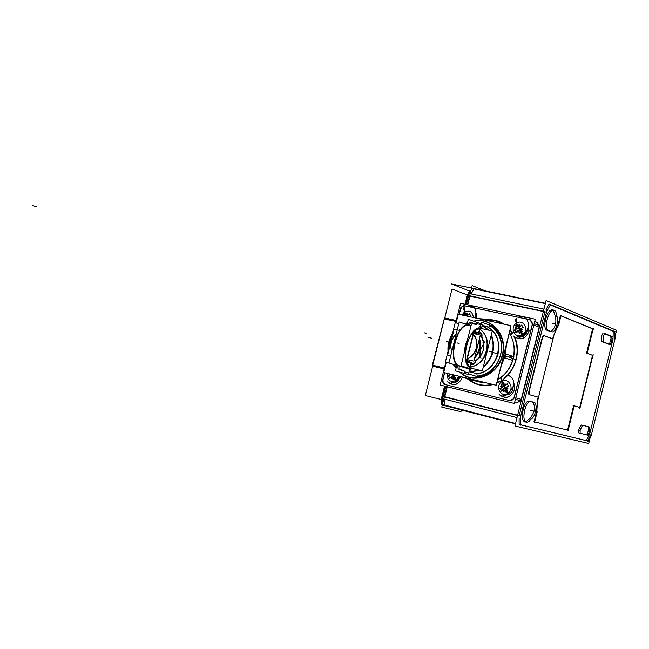 <?xml version="1.0" encoding="UTF-8"?>
<svg xmlns="http://www.w3.org/2000/svg" width="649" height="649" viewBox="0 0 649 649"><rect width="100%" height="100%" fill="white"/><g stroke="black" fill="none" stroke-linecap="round" stroke-linejoin="round"><path stroke-width="0.97" d="M449.157 373.978L450.179 374.408L449.157 373.978M452.02 376.891L451.582 378.643L451.647 376.931M453.481 379.04L452.499 377.442L453.481 379.04L455.176 377.864L454.43 378.391L455.914 380.574C449.887 382.642 446.991 380.225 447.226 373.337C446.991 380.225 449.887 382.642 455.914 380.574L458.827 376.16L455.914 380.574L457.431 381.823L454.43 378.391L453.481 379.04M449.992 375.041L448.727 376.087L449.652 377.896L448.727 376.087L449.992 375.041M450.731 377.345L449.789 378.132L450.731 377.345M451.558 376.891L451.055 377.085L451.558 376.891M454.584 376.42L455.395 377.718L454.584 376.42M454.251 375.422L454.405 376.12L454.251 375.422L455.89 375.617L454.251 375.422M454.738 375.163L455.89 375.617L454.738 375.163M448.232 382.172C454.243 386.333 458.924 384.687 462.275 377.239L462.275 377.239C458.924 384.687 454.243 386.333 448.232 382.172M529.284 319.641L465.284 305.947L529.284 319.641M460.612 309.078L462.323 306.531L465.082 305.906L462.323 306.531L460.612 309.078M460.522 309.427L459.265 314.441L460.522 309.427M444.67 372.721L442.983 379.478L444.67 372.721M445.238 384.597L443.178 382.796L442.894 379.835L443.178 382.796L445.238 384.597M445.376 384.63L509.635 400.571L445.376 384.63M513.862 398.567L509.781 400.603L513.862 398.567M514.308 397.423L532.399 324.565L514.308 397.423M529.714 319.73L532.537 323.356L529.714 319.73M528.984 331.266L528.513 324.938L528.984 331.266C525.682 338.737 520.879 340.563 514.584 336.75C520.879 340.563 525.682 338.737 528.984 331.266M514.422 389.927L513.951 383.51L514.422 389.927C510.974 397.537 506.106 399.192 499.811 394.892C506.106 399.192 510.974 397.537 514.422 389.927M476.885 318.278L476.171 313.556L476.885 318.278M536.52 322.366L539.303 325.62L536.999 322.512M444.768 396.742L447.258 386.78L444.768 396.742M467.767 304.827L469.941 296.122L467.767 304.827M517.561 415.498L444.687 397.042L517.561 415.498M519.2 415.579L544.933 311.836L519.2 415.579M543.424 311.212L470.014 295.839L543.424 311.212M521.285 399.346L539.197 327.153L533.827 325.108L539.197 327.153L521.285 399.346L515.768 397.829M517.002 402.534L520.685 400.725L517.002 402.534M514.746 401.95L518.113 402.826M474.013 288.894L471.109 293.94L474.013 288.894L545.314 303.602L474.013 288.894M546.069 309.573L548.908 304.34L546.069 309.573M444.735 399.208L444.873 405.365L515.574 423.513L444.873 405.365L444.735 399.208M519.127 424.43L519.127 418.118L519.127 424.43M550.303 304.925L613.216 331.298L613.005 339.208L589.771 433.71L586.323 440.606L520.66 424.795L586.323 440.606L589.771 433.71L613.005 339.208L613.216 331.298L550.303 304.925M545.265 320.825C544.349 325.693 544.811 328.8 546.645 330.13C544.811 328.8 544.349 325.693 545.265 320.825M550.052 331.436L546.766 330.179L550.052 331.436M550.912 331.509C555.22 328.248 556.712 323.129 555.398 316.152C556.712 323.129 555.22 328.248 550.912 331.509M555.073 315.438L553.086 310.076L555.073 315.438M552.429 309.776L552.267 309.743C549.646 309.824 547.505 312.729 545.85 318.472L545.355 320.468L545.85 318.472C547.561 312.575 549.76 309.67 552.429 309.776M530.363 401.366L532.561 401.974L530.363 401.366M529.17 401.041L529.146 401.033C526.956 400.977 525.114 403.337 523.621 408.124C525.122 403.313 526.972 400.952 529.17 401.041M523.037 410.484L523.532 408.481L523.037 410.484C521.747 416.861 522.364 420.706 524.895 422.012C522.364 420.706 521.747 416.861 523.037 410.484M525.698 422.045L529.511 418.678L525.698 422.045M530.16 418.248C534.841 412.074 535.685 406.663 532.691 402.015C535.685 406.663 534.841 412.074 530.16 418.248M588.44 426.774L583.045 425.355L588.44 426.774M581.585 424.973L580.879 425.468L581.585 424.973M580.725 425.736L578.616 429.914L580.725 425.736M578.494 430.19L578.567 432.851L578.494 430.19M580.028 433.216L586.461 434.822L580.028 433.216M586.599 434.83L587.629 433.175L586.599 434.83M587.71 432.851L588.627 429.111L587.71 432.851M588.708 428.786L588.562 426.831L588.708 428.786M610.685 336.255L604.105 333.562L610.685 336.255M603.075 333.14L601.842 335.363L603.075 333.14M601.826 335.671L601.712 340.482L601.826 335.671M601.72 340.798L602.029 341.609L601.72 340.798M602.102 341.65L608.738 344.278L602.102 341.65M609.127 344.189L609.873 342.737L609.127 344.189M609.955 342.412L610.871 338.689L609.955 342.412M610.952 338.372L610.733 336.279L610.952 338.372M552.664 338.892L543.992 335.655L552.664 338.892M543.586 335.509L542.718 336.141L543.586 335.509M542.296 337.204L528.635 392.337L542.296 337.204M528.497 393.481L528.927 394.56L528.497 393.481M528.984 394.584L538.224 397.212L537.299 400.952L538.224 397.212L528.984 394.584M537.356 402.08L536.528 411.912L534.095 421.761L536.528 411.912L537.356 402.08M534.679 421.907L567.599 430.117L573.627 405.682L567.599 430.117L534.679 421.907M574.187 405.844L579.727 407.434L574.187 405.844M579.727 407.418L592.545 355.376L587.118 353.364L592.545 355.376L579.727 407.418M586.582 353.121L592.569 328.832L560.923 315.86L592.569 328.832L586.582 353.121M560.363 315.633L557.937 325.433L554.157 334.251L557.937 325.433L560.363 315.633M553.589 335.144L552.672 338.843L553.589 335.144M467.897 298.191L466.988 298.005L467.897 298.191M467.175 297.688L468.667 295.092L467.175 297.688M469.527 293.608L470.671 291.628L469.527 293.608M465.406 304.324L466.923 298.28L465.406 304.324M444.338 318.854L456.044 321.442L444.338 318.854L432.721 365.184L444.338 318.854M443.243 396.661L442.358 396.434L443.243 396.661M442.431 396.141L444.922 386.196L442.431 396.141M442.529 404.076L442.367 396.799L442.529 404.076M444.378 368.015L432.713 365.2L444.378 368.015M456.661 408.781L509.619 422.385L456.661 408.781M512.304 423.002L443.445 405.317M464.343 312.104C469.543 309.849 472.553 311.65 473.356 317.507C472.553 311.65 469.543 309.849 464.343 312.104L461.95 315.025L464.343 312.104L464.927 313.727L464.343 312.104M465.706 315.844L465.025 313.978L464.1 314.668L464.489 315.576L464.1 314.668L465.804 313.451L465.025 313.978L466.071 315.925M467.807 313.662L467.102 315.146L467.807 313.662M466.469 314.392L466.006 313.321L466.469 314.392M470.793 316.128L469.762 316.728L470.793 316.128M470.655 315.868L469.722 314.124L468.099 315.089L469.722 314.124L470.655 315.868M479.441 318.837L488.543 320.257L491.236 321.409L479.441 318.837M506.236 344.895L505.32 355.936L500.939 366.19L505.32 355.936L506.236 344.895M469.454 379.665L464.149 377.458L470.395 379.916L477.12 380.614L469.503 379.681M502.577 355.222C498.156 375.771 472.878 385.401 459.638 372.072C472.878 385.401 498.156 375.771 502.577 355.222C508.086 335.598 491.366 316.331 473.656 321.166C491.366 316.331 508.086 335.598 502.577 355.222M456.125 368.056L455.557 367.22L456.125 368.056M480.828 324.614L477.778 323.94L480.828 324.614M468.732 373.045L464.027 371.901M476.845 373.759L477.242 376.152C488.924 374.514 496.736 367.472 500.679 355.011C503.235 342.023 499.625 332.207 489.857 325.555L488.421 327.339C497.045 333.521 500.241 342.429 497.994 354.078C500.241 342.429 497.045 333.521 488.421 327.339L489.857 325.555C499.625 332.207 503.235 342.023 500.679 355.011C496.736 367.472 488.924 374.514 477.242 376.152L476.845 373.759C487.383 372.031 494.416 365.533 497.937 354.273L497.937 354.273C494.416 365.533 487.383 372.031 476.845 373.759M472.01 372.348L476.764 373.735L472.01 372.348M492.518 352.293C490.952 358.289 487.878 363.189 483.294 367.001C487.878 363.189 490.952 358.289 492.518 352.293C493.946 346.266 493.516 340.563 491.228 335.176C493.516 340.563 493.946 346.266 492.518 352.293M478.613 369.995L471.247 372.128L478.613 369.995M482.921 325.376L488.145 330.049L482.921 325.376M488.381 327.331L484.065 325.79L488.381 327.331M470.533 366.896L471.125 364.511C473.405 364.795 474.971 363.716 475.814 361.282L480.057 357.096L475.814 361.282C474.971 363.716 473.405 364.795 471.125 364.511L470.533 366.896M471.239 372.064L470.582 368.08L471.239 372.064M479.546 331.834L479.303 331.769C481.469 332.507 482.345 334.146 481.947 336.677L483.756 342.242L481.866 336.969L481.68 333.708L479.652 331.858M479.311 331.744L479.903 329.359L479.311 331.744M479.984 329.043C486.49 334.381 488.819 341.642 486.977 350.841C484.284 359.846 478.775 365.314 470.452 367.237C478.775 365.314 484.284 359.846 486.977 350.841C488.819 341.642 486.49 334.381 479.984 329.043M480.357 356.699L483.473 350.03L483.813 342.567L483.473 350.03L480.357 356.699M464.262 373.021L464.254 371.066L464.262 373.021M463.857 370.636L459.168 369.273L463.857 370.636M457.618 365.59L458.194 368.989L457.618 365.59M456.247 367.545L453.083 364.251L456.247 367.545M448.159 350.89L448.938 342.258L452.329 334.227L448.938 342.258L448.159 350.89M464.579 323.819L467.41 322.934L464.579 323.819M469.819 322.496L467.824 324.954L469.819 322.496M470.728 322.813L475.393 324.468L470.728 322.813M476.082 324.208L476.837 322.691L476.082 324.208M480.528 328.362L482.897 325.409L480.528 328.362M468.148 361.842L474.054 363.635L468.148 361.842M474.971 332.085L477.031 334.365L474.971 332.085M479.36 339.062C481.112 345.909 479.595 352.009 474.792 357.356C479.595 352.009 481.112 345.909 479.36 339.062M470.736 360.406L467.58 361.671L470.736 360.406M481.72 334.413L475.701 332.337L481.72 334.413M479.871 356.942L480.301 349.016M449.798 346.428L451.931 337.918L449.798 346.428M451.745 351.758C449.57 344.944 451.063 338.973 456.223 333.854C451.063 338.973 449.57 344.944 451.745 351.758M474.873 332.207L473.786 333.635L474.873 332.207M473.356 334.454L467.304 358.654L473.356 334.454M467.28 359.595L467.548 361.461L467.28 359.595M473.446 334.089C479.798 344.343 477.721 352.658 467.207 359.051C477.721 352.658 479.798 344.343 473.446 334.089M516.255 323.34C523.118 318.188 529.714 330.065 522.502 334.665C515.606 339.784 509.108 327.915 516.255 323.34C523.118 318.188 529.714 330.065 522.502 334.665C515.606 339.784 509.108 327.915 516.255 323.34L516.912 325.027L516.255 323.34M518.47 330.958L517.983 332.75L518.08 330.998M519.995 333.124L518.973 331.509L519.995 333.124L521.796 331.882L520.977 332.45L523.986 335.987L520.985 332.458L519.995 333.124M518.17 317.264C528.757 312.753 532.569 329.473 522.169 335.33L517.018 325.271L516.052 325.976L516.742 327.461L516.052 325.976L517.845 324.727L517.018 325.271L523.264 334.576M516.628 328.126L515.306 327.802L515.209 328.216L516.531 328.508M516.328 329.124L514.998 330.219L515.979 332.037L514.998 330.219L516.328 329.124M517.131 331.436L516.125 332.272L517.131 331.436M517.991 332.759L518.072 330.966L517.456 331.177L518.097 330.876M519.573 326.504L519.598 324.833L519.159 326.617M518.535 325.693L518.032 324.605L518.535 325.693M521.139 330.438L521.983 331.753L521.139 330.438M520.782 329.432L520.952 330.138L520.782 329.432L522.486 329.611L520.782 329.432M520.887 329.027L522.486 329.611L520.887 329.027L521.366 328.475L520.887 329.027M523.037 327.494L521.691 328.28L523.037 327.494M522.899 327.25L521.901 325.441L520.238 326.423L521.901 325.441L522.899 327.25M501.726 381.774C508.565 376.72 515.119 388.848 507.932 393.335C501.044 398.34 494.595 386.228 501.726 381.774C508.565 376.72 515.119 388.848 507.932 393.335C501.044 398.34 494.595 386.228 501.726 381.774L502.375 383.535L501.726 381.774M503.9 389.562L503.454 391.355L503.51 389.603M505.417 391.761L504.403 390.122L505.417 391.761L507.194 390.56L505.417 391.761M508.037 375.025C515.89 379.616 515.744 385.936 507.599 393.984L502.472 383.77L501.507 384.459L502.188 385.993L501.507 384.459L503.275 383.251L502.472 383.77L508.686 393.253M501.969 387.047L500.655 386.723L501.985 387.015L500.76 386.309L502.075 386.658M501.774 387.664L500.452 388.719L501.434 390.593L500.452 388.719L501.774 387.664M502.553 390.017L501.572 390.82L502.553 390.017M503.413 389.562L502.894 389.757L503.413 389.562M505.011 385.108L505.036 383.405L504.589 385.198M503.981 384.265L503.486 383.121L503.981 384.265M506.569 389.1L507.404 390.422L506.569 389.1M506.212 388.07L506.382 388.783L506.212 388.07L507.907 388.272L506.212 388.07M506.309 387.664L507.907 388.272L506.309 387.664L506.796 387.112L506.309 387.664M508.459 386.147L507.112 386.926L508.459 386.147M508.337 385.912L507.34 384.054L505.668 385.019L507.34 384.054L508.337 385.912M459.914 330.455C454.405 338.859 452.353 347.978 453.756 357.826M471.085 322.172L469.316 325.327L471.044 325.709L468.748 325.206C466.055 324.776 463.297 326.366 460.49 329.976C454.746 338.737 452.604 348.253 454.073 358.516C455.03 362.734 456.758 365.257 459.249 366.068L459.549 366.15M469.771 368.583L469 368.283L469.771 368.583M464.165 353.218L468.124 337.407L464.165 353.218M450.171 374.432L449.043 373.783M456.645 380.492L452.531 374.627M450.609 377.353L451.501 376.882L452.54 377.823M449.165 378.229L450.868 377.053M450.933 377.012L452.102 376.201M448.272 375.828L449.652 378.472M448.102 376.193L450.925 374.238M450.268 374.075L449.497 375.211M450.909 374.66L450.657 374.173M460.117 376.477L455.598 381.214L451.915 374.481M453.44 375.276L453.894 374.96M454.543 376.444L454.178 375.033M454.17 375.406L455.923 375.625M455.209 377.929L453.627 374.895M453.099 379.316L455.574 377.604M453.302 379.243L451.655 376.096M457.034 382.074L455.395 380.476M457.813 381.539L456.02 380.046M457.496 381.474L451.144 382.659M460.539 376.574L456.718 382.018M462.153 377.937L462.404 377.028C458.786 385.117 453.838 386.715 447.55 381.839M455.687 322.853L460.587 303.294L535.287 319.219L514.373 403.475L440.127 385.003L445.847 362.174M532.148 324.857L531.88 321.425L529.227 319.616M517.042 417.591L442.74 398.705L443.243 396.352L520.66 415.952L520.66 425.152M520.141 418.378L547.066 309.784M543.943 309.127L469.065 293.518L468.408 295.798L546.401 312.145L550.595 304.381M444.841 386.171L441.896 396.677L441.977 396.028L443.324 396.369L445.814 386.415M466.315 304.511L468.489 295.814M469.543 291.044L451.615 283.986L545.387 303.31L472.715 288.326M470.557 292.066L469.649 293.64M485.517 290.971L472.172 285.601L467.385 304.746M446.885 386.682L441.774 407.101L460.952 411.693L461.374 410.014M443.299 398.843L443.34 400.839M616.104 332.126L616.55 330.3L546.085 300.503L514.957 425.987L588.716 443.494L590.574 435.933M616.096 332.15L614.757 337.594M549.443 304.146L616.201 332.166M467.824 298.475L466.469 298.183L466.996 297.648M470.663 290.906L469.154 293.535M468.992 293.81L466.801 297.607M467.978 297.859L467.077 297.664M466.55 298.199L465.033 304.243M456.052 321.401L443.932 318.975M443.17 397.001L442.269 396.774M444.549 386.098L442.058 396.044M441.385 397.05L441.288 404.578L442.342 404.83L441.993 396.701M589.349 441.361L519.589 424.568M515.566 423.537L441.288 404.205M615.293 337.707L591.109 436.071M614.368 339.808L614.595 331.282M469.844 290.46L466.388 297.169M466.826 298.069L468.765 294.711M469.414 293.583L470.76 291.239M467.491 295.027L452.02 289.024L444.76 317.969M441.352 399.533L425.306 395.549L432.672 366.19M465.333 304.308L467.004 297.623M456.279 320.509L444.492 317.888L432.404 366.101L434.335 366.734M444.143 368.948L432.129 366.044L444.484 317.913M444.387 367.999L432.348 365.184M445.149 387.161L445.133 386.244M442.44 404.449L442.253 396.271M587.556 441.223L591.263 433.792M515.484 423.846L454.438 408.14M515.493 423.829L512.337 423.01M546.985 320.444C545.801 325.944 546.288 329.319 548.446 330.56M546.807 321.15L547.48 318.44M556.623 316.412C556.501 312.648 555.56 310.53 553.808 310.068C551.066 310.198 548.884 313.28 547.269 319.324M551.39 331.68L551.861 331.85C555.674 332.969 559.665 318.967 556.461 315.73M551.731 331.826L548.154 330.455M530.574 401.382L534.249 402.396M530.874 419.019C535.303 418.151 538.208 402.891 534.046 402.339L533.9 402.315M524.7 410.346C523.24 416.974 523.808 420.99 526.42 422.402L528.862 421.655L531.328 418.54M524.481 411.231L525.155 408.505M530.882 401.471L530.671 401.406C528.318 401.423 526.42 404.027 524.976 409.219M589.941 427.147L582.818 425.282M583.078 425.379L581.966 426.361M582.258 425.817L579.881 430.538M580.157 430.019L580.109 433.216M579.808 433.167L588.01 435.219M589.795 429.403L589.487 427.066M588.724 433.8L589.965 428.754M587.515 435.065L588.87 433.143M612.258 336.628L604.373 333.391M604.641 333.537L603.237 336.271M603.245 335.663L603.116 341.098M610.977 343.313L612.21 338.299M610.052 344.554L611.123 342.664M603.343 341.893L610.238 344.627M603.116 340.465L603.611 341.966M612.039 338.94L611.764 336.498M553.167 339.029L543.773 335.525M554.295 333.667L537.226 402.607M558.351 325.149L553.808 335.192M593.016 355.498L586.039 352.918M587.021 353.778L593.259 328.467M561.036 315.406L558.44 325.912M593.721 329.197L560.241 315.471M579.8 408.562L593.137 354.411M573.067 405.511L580.19 407.556M568.045 430.749L574.308 405.333M533.94 421.728L568.767 430.409M537.202 411.701L534.589 422.264M537.51 401.001L536.764 412.342M529.122 394.608L538.727 397.342M529.057 392.069L529.47 394.673M542.897 336.174L528.684 393.521M544.089 335.679L542.548 337.634M460.798 307.61L459.094 314.4M444.508 372.68L442.375 381.206M465.228 305.93C462.769 305.517 461.147 306.669 460.368 309.37M537.989 322.707L534.735 321.45M530.89 319.957L463.662 305.574M442.829 379.438C442.245 381.985 443.016 383.697 445.157 384.573L445.53 384.646M443.965 384.281L510.795 400.855M509.157 400.433L509.408 400.514C511.891 400.847 513.497 399.679 514.227 397.018M521.082 400.839L515.411 399.289M539.7 325.774L534.184 323.656M513.789 398.843L532.61 323.048M497.953 379.219C513.27 370.944 519.095 347.442 509.343 333.424L510.155 334.746L511.68 334.584M487.87 319.762C493.808 319.478 499.268 320.971 504.241 324.24M510.073 329.481L513.059 333.748M509.871 331.331L510.885 330.495M486.393 382.869L476.431 381.636M514.462 336.49C522.453 352.951 513.464 376.574 496.696 383.243M493.151 384.508C484 386.901 475.782 385.279 468.497 379.641M476.188 313.272L476.966 318.294M475.084 317.815L475.084 317.888C477.404 308.827 474.524 304.933 466.436 306.198M464.489 307.18L464.944 313.718M464.286 315.536L463.605 314.254M463.581 314.684L466.055 312.932M463.451 307.918L464.911 313.743M467.467 315.163L467.491 313.532L467.053 315.276M468.318 314.741L466.826 315.049L466.38 314.319M466.72 315.885L469.665 313.8M469.511 313.678L470.906 316.274M469.511 316.671L470.744 315.803M467.166 315.982L466.493 314.733M466.469 314.692L465.511 312.899M512.937 360.487L505.125 357.956L506.496 343.873M479.173 318.781L488.373 320.2L491.163 321.393M506.115 345.382L504.622 357.794M513.886 356.69L506.082 354.119M505.579 353.948L501.069 365.671M476.934 380.565L469.397 379.649L464.003 377.418M460.084 372.202C473.794 385.425 499.349 374.392 502.626 353.34M504.062 353.648L505.579 353.973M505.741 354.005L500.679 367.237M463.37 377.264L470.452 380.209L478.151 380.858M446.285 362.28L443.729 372.485L496.193 385.255L511.014 325.717L458.316 314.23L456.133 322.951M503.145 357.331L505.125 357.956M501.734 356.893C508.5 337.261 492.08 316.639 473.989 321.279M492.25 321.62L485.679 319.178L478.646 318.659M488.835 324.792L488.908 324.614C511.866 334.722 501.231 377.54 475.944 376.574L475.977 376.177M486.807 326.415L489.508 328.086C507.445 339.719 496.355 374.643 474.971 373.848M481.769 324.743L487.999 330.017M491.179 335.379C495.284 347.377 492.672 357.842 483.351 366.766M478.435 369.954L469.933 372.161M480.414 377.458L468.497 374.011L470.971 364.073M478.986 331.663L479.846 328.216L492.283 330.966L482.329 370.887L469.933 367.926L470.703 364.389C473.356 364.754 475.019 363.472 475.685 360.536M470.809 364.422L471.069 363.367M478.719 332.734L478.735 331.623L479.408 331.777C481.574 332.823 482.272 334.649 481.501 337.245M481.363 336.442L483.546 342.323L483.002 342.534M483.61 342.769C484.235 347.694 483.124 352.245 480.276 356.398M479.887 356.918L475.19 361.193M497.239 381.068L501.085 366.62M509.814 330.536L506.569 344.595M468.132 374.522L455.42 370.855L456.799 365.355M448.954 362.913L445.36 362.053L449.441 345.771M451.315 338.283L455.2 322.748L458.811 323.543M459.159 365.03L459.168 369.857M467.458 322.723L464.343 323.729M452.791 364.17L456.19 367.772M464.984 371.277L458.997 369.532M476.691 324.419L470.801 322.326M456.231 367.618L452.913 364.203M448.029 351.393C447.542 345.041 449.027 339.135 452.458 333.691M464.416 323.754L467.434 322.829M465.122 371.479L465.171 373.97L464.116 373.362M476.926 324.24L478.086 322.237M480.82 323.729L468.327 319.259L466.98 324.654M480.836 324.597L476.106 323.551M493.8 326.577L481.444 322.131L478.97 332.045M468.537 368.145L469.397 370.384M469.219 367.099C486.88 366.109 494.027 336.904 478.686 328.524M478.913 327.283L480.487 325.993M470.209 372.51L479.124 370.117M483.156 367.561C493.281 358.28 496.023 347.304 491.366 334.641M488.64 330.163L482.175 324.605M466.152 361.801L470.33 360.317M474.963 356.666C479.165 351.644 480.576 345.982 479.205 339.678M476.707 334.292L473.729 331.241M460.62 329.489L458.859 330.284M452.28 336.523L449.992 341.942L449.465 347.759M456.174 334.081C451.185 339.078 449.725 344.887 451.809 351.507M457.212 329.919L454.105 329.221L447.656 354.971L450.755 355.701M473.405 364.073L466.169 361.874L473.867 331.063L481.469 333.683M465.617 359.173C476.577 357.218 480.909 339.654 472.034 333.221M467.053 362.134L471.231 360.528M474.63 358.013C480 352.342 481.631 345.812 479.522 338.421M477.518 334.478L474.719 331.469M466.753 359.473L473.851 361.144L480.349 335.111L473.243 333.513M473.08 334.17L466.923 358.792M480.374 349.616L484.681 341.885M479.716 356.731L481.031 358.151C479.725 355.895 479.595 352.683 480.649 348.505M529.235 330.56C525.641 339.273 520.417 341.114 513.537 336.077M528.521 324.622L528.878 331.972M524.092 335.614L520.822 337.123L517.383 336.896L523.848 335.963L517.383 336.896L519.646 337.318M527.418 329.303L526.161 333.27L523.281 336.166M523.581 336.255L521.966 334.576M524.384 335.695L522.615 334.13M516.15 318.261L516.929 325.019M517.01 331.444L518.024 330.958L519.03 331.89M515.509 332.361L517.277 331.136M517.35 331.087L518.559 330.252M514.543 329.943L516.004 332.604M514.381 330.309L517.431 328.199M516.377 327.072L515.825 329.294M517.302 328.71L515.566 325.555M515.525 325.985L518.097 324.208M515.071 319.016L516.896 325.035M520.482 326.074L518.916 326.374L518.454 325.636M518.819 327.234L521.877 325.117M521.699 324.987L523.175 327.656M519.954 329.286L523.013 327.169M521.115 330.455L521.666 328.224M520.701 329.416L522.526 329.619L520.806 329.002M521.828 331.939L520.084 328.775M519.614 333.399L522.185 331.623M519.841 333.31L518.097 330.146M519.281 327.339L517.545 324.184M513.967 383.202L514.316 390.649M514.665 389.23C511.128 397.878 505.944 399.646 499.113 394.543M509.522 394.251L502.934 395.436M512.848 387.972L512.134 390.876L510.098 393.765L508.719 394.795L507.388 393.237M509.822 394.316L508.037 392.791M501.49 377.126L502.383 383.527M502.448 390.033L503.364 389.554L504.46 390.52M500.947 390.925L503.989 388.865M499.99 388.451L501.442 391.169M499.827 388.832L502.87 386.763M501.823 385.603L501.271 387.834M502.74 387.275L501.012 384.054M500.979 384.476L503.535 382.74M500.549 377.815L502.358 383.543M505.912 384.687L504.419 385.003L503.892 384.2M504.257 385.822L507.299 383.762M507.129 383.608L508.589 386.325M505.376 387.924L508.427 385.855M506.536 389.116L507.088 386.885M506.131 388.053L507.948 388.28M506.228 387.64L507.94 388.289M507.242 390.641L505.506 387.412M505.036 392.045L507.599 390.309M505.263 391.98L503.527 388.751M504.719 385.936L502.983 382.715M458.673 365.906L448.921 363.026L459.208 321.936L468.205 325.084M459.865 366.223L467.913 368.64M459.89 366.263C457.083 365.728 455.152 363.156 454.089 358.556C452.621 348.27 454.762 338.737 460.522 329.952C463.678 325.928 466.712 324.411 469.616 325.392M458.519 365.833C447.356 362.337 456.32 323.332 467.88 325.076M464.465 352.018L467.832 338.575M459.159 365.971L468.57 368.218M471.32 324.605L460.993 365.906L469.86 368.535M479.757 328.564L473.908 331.071M473.851 331.128C466.818 339.914 464.254 350.16 466.169 361.866M466.169 361.882L470.014 367.602M468.213 337.05L465.349 345.057L464.076 353.583M457.285 381.807L460.709 376.615L457.285 381.807L451.745 382.837M456.133 380.866L452.199 374.546L457.131 381.75M511.704 332.231L509.968 329.903L511.704 332.231M503.235 324.021L496.323 321.02L488.843 320.095L496.323 321.02L503.235 324.021M469.478 379.949C476.342 384.914 484 386.374 492.453 384.338C484 386.374 476.342 384.914 469.478 379.949M496.801 382.821L499.422 381.515L496.801 382.821M503.94 378.456C509.895 373.54 513.903 367.212 515.963 359.465C517.894 351.507 517.318 343.97 514.259 336.847C517.318 343.97 517.894 351.507 515.963 359.465C513.903 367.212 509.895 373.54 503.94 378.456M512.037 333.383L509.846 334.081L509.368 333.335L509.846 334.081C514.203 341.447 515.355 349.608 513.31 358.548C515.355 349.608 514.203 341.447 509.846 334.081M474.549 380.849L486.474 382.886L482.499 382.869M497.921 379.341C505.628 374.749 510.739 367.886 513.262 358.743L513.262 358.743C510.739 367.886 505.628 374.749 497.921 379.341M475.271 317.393L475.246 317.921L475.271 317.393M505.66 356.05L513.181 358.508M503.6 355.49L505.157 355.895M527.596 328.889L526.55 332.896L523.848 335.963L526.55 332.896L527.596 328.889M522.721 334.973L517.018 325.271L523.711 335.89M517.991 332.718L518.08 330.966M509.287 394.584L511.98 391.558L513.026 387.558L511.98 391.558L509.749 394.243L503.502 395.606M508.151 393.635L502.472 383.77L509.149 394.527M506.407 391.112L509.424 394.6L506.407 391.112M453.667 375.122L452.661 374.838L453.667 375.122M424.478 332.864L426.555 333.529L424.478 332.864M552.112 323.129L555.763 323.908M530.509 410.322L534.143 411.231M513.132 358.702L516.271 359.538L513.132 358.702M465.877 315.876L465.025 313.978L465.877 315.876M498.148 354.127L492.859 352.407L498.148 354.127M449.887 342.372L446.374 341.577L449.887 342.388M32.45 205.506L36.952 206.958L32.45 205.506M457.196 342.915L459.127 343.54L457.196 342.915M505.603 387.769L504.557 387.469L505.603 387.769M427.951 337.334L431.463 338.145M512.702 356.853L508.946 355.985M459.565 330.933C454.511 338.892 452.523 347.556 453.586 356.926M469.422 325.384C457.537 320.038 446.658 363.489 459.249 366.068L468.602 368.308M469.998 367.667C459.37 363.651 468.903 325.522 479.773 328.508M493.264 352.375L489.565 351.523L493.264 352.375M451.177 382.659L451.655 382.813L451.177 382.659M502.967 395.436L503.429 395.59L502.967 395.436M534.687 321.612L537.153 322.569M486.88 326.471L489.508 328.086M468.546 325.157L471.044 325.709"/></g></svg>
